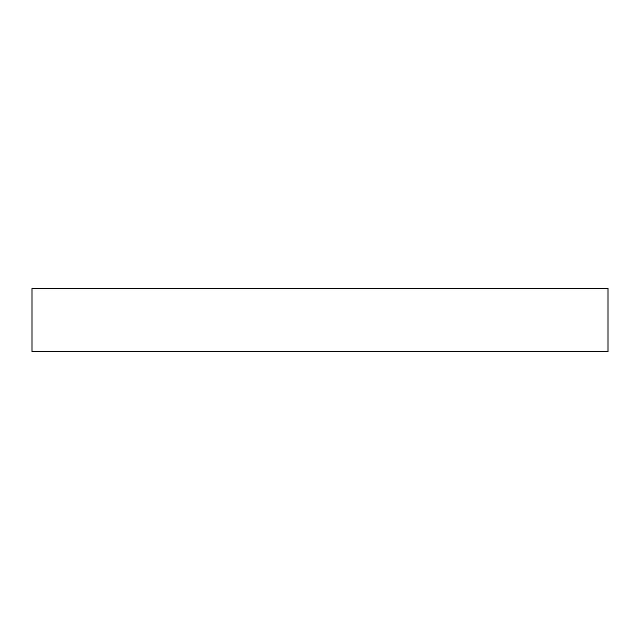 <?xml version="1.0" encoding="UTF-8"?>
<svg xmlns="http://www.w3.org/2000/svg" width="640" height="640" viewBox="0 0 640 640"><rect width="100%" height="100%" fill="white"/><g stroke="black" fill="none" stroke-linecap="round" stroke-linejoin="round"><path stroke-width="0.96" d="M608 288.392L32 288.392L32 351.608L608 351.608L608 288.392L608 351.608L32 351.608L32 288.392L608 288.392"/></g></svg>
